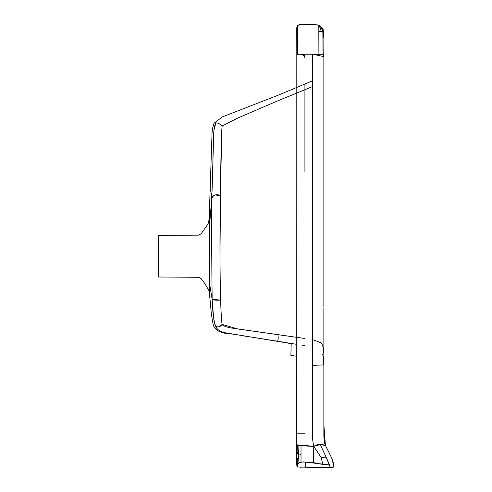 <?xml version="1.0" encoding="UTF-8"?>
<svg xmlns="http://www.w3.org/2000/svg" width="492" height="492" viewBox="0 0 492 492"><rect width="100%" height="100%" fill="white"/><g stroke="black" fill="none" stroke-linecap="round" stroke-linejoin="round"><path stroke-width="0.74" d="M323.859 432.179L323.859 371.694M252.993 337.352L241.043 335.526M322.795 464.448L321.264 457.622L326.424 457.855L320.323 444.676C318.638 444.122 316.454 444.719 313.779 446.465L313.349 462.566L313.779 446.465C325.23 442.302 326.417 446.994 325.421 445.451L325.237 444.983L325.421 445.444L320.323 444.676C326.46 457.64 329.757 465.118 330.218 467.105L333.232 467.105L330.218 467.363L332.032 467.105L330.218 467.363L326.424 457.855L321.264 457.622L322.795 464.448L329.566 464.922L322.795 464.448L313.349 462.566C306.897 462.031 302.783 461.927 301.018 462.246L301.012 445.813L301.018 462.246L298.927 462.751L297.346 464.122L297.193 460.371L298.552 455.278L298.927 462.751L298.552 455.278L297.193 460.371L296.928 457.197L297.346 445.174L298.927 445.857L298.552 455.278L297.193 452.246L298.552 455.278L300.95 454.436L298.552 455.278L298.927 445.857L301.012 445.813C302.58 445.285 306.836 445.5 313.779 446.465L321.264 457.622L313.779 446.465L302.002 445.734L296.799 444.75L296.799 445.069M270.323 340.089L285.729 342.66M253.577 337.444L282.599 342.075M252.476 337.272L253.478 337.426M276.75 341.134L234.266 334.32C211.652 331.528 214.715 327.887 212.15 299.247C210.318 308.933 210.318 308.933 212.15 299.247L220.631 300.12C219.881 273.103 219.764 238.171 220.287 195.324C215.97 193.996 213.122 194.961 211.745 198.221C210.865 190.785 210.385 187.858 210.299 189.445C210.385 187.858 210.865 190.785 211.745 198.221C215.656 191.942 216.025 196.806 220.287 195.324L221.947 127.637M296.774 28.77L296.768 32.158L296.774 28.77L297.402 27.859L296.774 28.77L296.768 28.056M323.859 434.621L323.859 435.518M312.543 467.4C314.142 467.4 314.142 467.4 312.543 467.4L313.312 467.4M323.859 368.526L323.859 390.261M285.938 342.703L279.862 341.589C275.286 339.898 279.124 343.933 277.955 334.634L231.068 327.949C225.76 326.934 222.784 325.747 222.138 324.4L237.82 328.982L304.917 338.496M287.402 342.986L285.194 342.561M282.248 342.014L283.558 342.254L282.248 342.014M323.066 29.834L322.844 31.248L323.748 34.422L323.859 38.222L323.718 31.875L323.047 29.329L323.705 31.771L323.748 34.422L323.705 31.771L323.059 29.292L322.844 31.248L318.816 31.593L318.816 25.965L321.11 27.411L322.844 31.248C321.866 27.847 320.52 26.082 318.816 25.965L318.521 25.184M323.859 43.886L323.859 56.648L323.859 38.216L322.844 31.248L318.816 31.593L318.902 54.175L319.001 25.363L318.441 25.153M323.705 31.771L323.761 33.837M323.859 159.082L323.859 56.635L312.635 54.194L312.635 423.68C312.863 437.283 311.977 437.874 313.779 446.465C311.694 436.755 313.01 433.741 312.635 408.993L312.635 54.194L296.805 54.298L296.762 32.171L297.402 31.808L297.402 54.366L297.402 25.621L296.756 28.272L296.762 32.171L297.402 31.808L297.402 26.23L296.817 27.386M296.774 33.142L296.762 32.171L297.18 31.894M320.526 28.216L321.11 31.568L320.526 28.216L318.705 27.644L320.526 28.216L321.11 27.411L320.526 28.216M323.859 56.568L323.859 58.413M323.859 38.216L323.859 56.635L323.066 54.298L297.402 54.231M323.066 54.298L322.844 31.248L323.066 54.298M304.296 55.688L304.843 57.908L304.917 56.783M329.566 464.922L305.335 462.111L305.427 467.185L297.795 466.951L296.744 457.726L297.346 445.174M313.373 467.4L308.558 467.375M313.496 467.4L330.286 467.4L305.427 467.185M323.859 56.359L323.859 60.227M323.859 432.105L323.859 433.95M304.917 345.605L301.947 345.132L304.917 345.605M286.172 342.746L285.292 342.58M279.819 341.583L281.891 341.952L279.819 341.583M279.032 341.436L280.096 341.626M304.917 54.261L304.917 56.764L304.917 54.261M323.859 158.842L323.859 181.136M323.859 204.192L323.859 238.718M323.859 310.52L323.859 313.545M323.859 362.838L323.859 365.396M297.402 433.79L304.917 433.772M220.225 199.395L219.973 250.649M221.621 320.446L222.138 324.4C220.853 315.747 220.133 292.205 219.979 253.774L220.816 167.151C221.234 141.001 221.695 127.274 222.212 125.977C219.266 123.283 216.548 122.354 214.075 123.197C216.548 122.354 219.266 123.283 222.212 125.977L237.814 118.031L277.955 100.743L304.917 89.728L277.955 100.743L237.814 118.031L222.212 125.977C219.703 123.646 217.575 122.686 215.828 123.092C213.596 123.228 213.596 123.228 215.828 123.092L213.879 130.515L211.745 198.221C210.865 190.785 210.385 187.858 210.299 189.445C210.385 187.858 210.865 190.785 211.745 198.221C211.572 240.994 211.781 270.975 212.15 299.247C210.318 308.933 210.318 308.933 212.15 299.247C212.605 312.894 213.835 322.026 215.847 326.633C218.725 327.266 220.822 326.516 222.138 324.4C219.715 326.719 217.618 327.463 215.847 326.633C217.243 329.997 220.883 332.125 226.757 333.016L289.358 343.342M312.635 86.494L304.917 89.728M313.33 24.6L318.588 25.209M312.088 24.6L313.164 24.6M310.36 24.6L311.639 24.6M299.88 24.625L297.402 25.621L296.811 27.595M298.25 24.969L297.82 25.215M296.811 27.607L297.402 25.621C297.801 24.569 301.977 24.231 309.929 24.6C316.584 24.735 319.493 24.951 318.668 25.233L317.986 25.018L318.668 25.233M323.859 307.918L323.859 364.879L312.635 365.396L323.859 364.879L323.859 424.442L325.421 445.451L331.713 458.003M331.86 458.329L332.014 458.679M332.161 459.036L332.291 459.356M332.389 459.614L332.807 460.826M333.182 462.197L333.404 463.439M209.223 216.929C209.506 211.849 209.641 299.542 209.315 293.066L208.805 290.255L205.133 284.056L201.271 278.841L198.909 277.303L158.424 277.002L158.424 235.428L198.909 235.133L201.271 233.589L207.692 224.413L208.676 222.39L209.223 216.929L212.034 133.326L212.427 128.75L214.075 123.197L222.341 116.911L278.779 94.956L312.635 80.78M290.883 355.378L291.184 344.056L289.597 343.373L291.184 344.056L290.883 355.378L296.805 356.294L296.805 399.35M323.859 425.18L323.859 425.697M323.859 420.334L323.859 390.273M323.859 419.233L323.859 420.162M332.887 467.105L333.232 467.105L333.533 464.915L331.663 457.88L325.421 445.451L323.865 435.666L323.859 369.504L323.859 432.763M326.547 447.917L325.04 444.461M324.732 443.563L323.865 436.545M221.031 331.43L221.831 331.737M323.859 395.076C323.859 388.649 323.859 388.649 323.859 395.076M323.859 364.597L323.859 365.095L323.859 364.597C324.357 346.307 322.328 344.228 320.735 342.77L313.619 339.911M325.181 444.842L323.859 434.036M222.212 125.977C221.597 128.627 220.951 151.745 220.287 195.324M215.828 123.092C212.157 128.916 213.909 149.39 211.745 198.221L209.42 227.138C209.18 213.423 209.18 213.423 209.42 227.138L211.745 198.221C211.572 240.994 211.781 270.975 212.15 299.247L209.494 283.263C209.278 296.381 209.278 296.381 209.494 283.263L212.15 299.247C213.583 300.108 216.412 300.397 220.631 300.12C220.994 313.213 221.492 321.307 222.138 324.4M297.414 465.844L297.402 464.061M296.805 344.363L279.862 341.589L296.805 344.363L296.805 337.346L277.955 334.634C279.124 343.933 275.286 339.898 279.862 341.589L273.404 340.587M323.859 160.367L323.859 246.621M304.917 84.261L304.917 171.517M323.859 435.063L323.859 434.393L323.859 435.063M303.742 54.95L302.961 54.55M305.391 467.105L305.335 462.111C302.082 461.607 299.419 462.277 297.346 464.122L297.795 466.951L305.391 467.105M304.327 55.756L301.153 54.403M323.859 434.227L323.859 433.821M209.494 283.263L209.42 227.138M246.48 336.35L245.594 336.214M257.587 338.072L260.268 338.49M262.421 338.828L263.909 339.068M255.809 337.789L252.943 337.346M296.787 34.815L296.805 40.362M296.805 41.623L296.805 43.683M296.805 45.276L296.805 47.693M296.805 52.484L296.744 457.376M296.793 448.114L296.781 452.013M296.768 453.114L296.762 454.208M296.762 454.676L296.756 455.494M296.756 455.598L296.75 456.49M332.469 459.836L333.533 464.885L333.564 466.404L332.641 467.314M332.038 467.375L331.448 467.394M331.165 467.4L330.802 467.4M330.759 467.4L330.335 467.4M279.542 341.528L280.132 341.632M323.718 31.875L323.059 29.292C320.427 25.984 319.062 24.668 318.957 25.35C319.062 24.668 320.427 25.984 323.059 29.292M307.703 467.357L312.475 467.4M296.805 62.06L296.805 87.705M323.859 100.799L323.859 105.479M323.859 57.521L323.859 56.303M317.906 25L317.34 24.871L317.906 25M323.859 56.328L323.859 55.448M323.859 307.026L323.859 238.602M289.597 343.373L290.298 343.484L289.597 343.373M323.859 392.364L323.859 391.749M323.859 391.324L323.859 390.857M323.859 430.229L323.859 430.543M209.315 293.066L210.724 305.919C210.84 310.446 211.591 316.264 212.968 323.379C213.799 329.794 219.893 333.342 231.252 334.025M332.438 459.756L331.663 457.88C332.961 460.032 334.369 467.837 333.232 467.105L330.286 467.4M323.834 365.396L323.367 357.45L322.727 354.375M296.744 457.726C296.535 464.288 296.799 467.394 297.537 467.049L323.262 467.4M296.805 433.778L296.805 444.005M300.723 467.326L301.202 467.326M284.788 342.487L284.438 342.426M282.863 342.155L281.049 341.848M278.324 341.393L276.867 341.153M296.805 344.4L295.92 344.265"/></g></svg>

